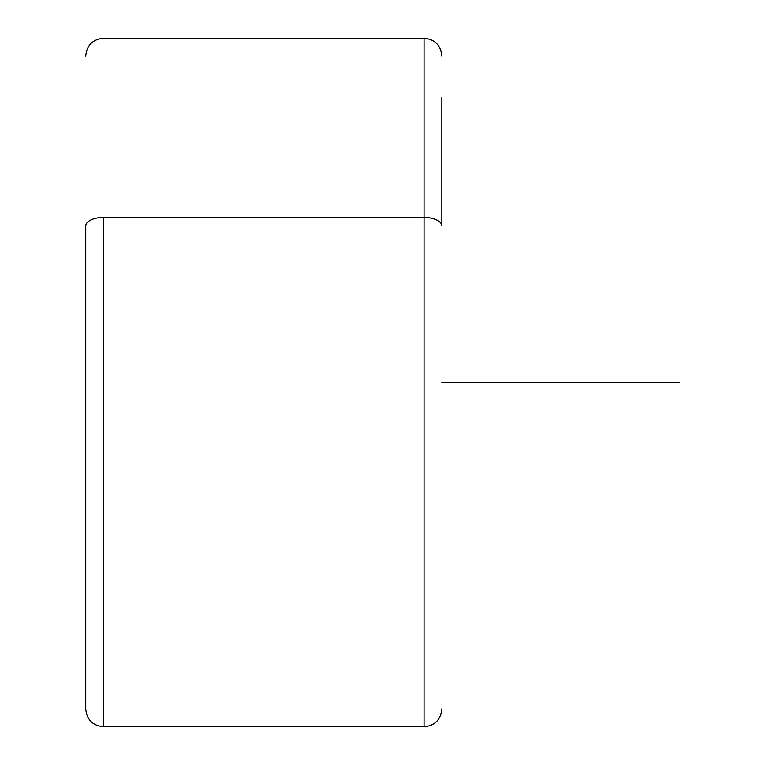<?xml version="1.0" encoding="UTF-8"?>
<svg xmlns="http://www.w3.org/2000/svg" width="765" height="765" viewBox="0 0 765 765"><rect width="100%" height="100%" fill="white"/><g stroke="black" fill="none" stroke-linecap="round" stroke-linejoin="round"><path stroke-width="1.15" d="M441.854 225.991A17.805 8.539 180 0 0 424.049 217.461L424.049 726.75L424.049 217.461A17.805 8.539 0 0 1 441.854 225.991L441.854 97.604M424.049 217.461L424.049 38.25L424.049 217.461L103.543 217.461L424.049 217.461M85.737 225.991L85.737 708.639L85.737 225.991A17.805 8.539 0 0 1 103.543 217.461L103.543 726.75L103.543 217.461A17.805 8.539 180 0 0 85.737 225.991M441.854 382.5L679.263 382.5M85.737 708.945C86.789 719.76 92.728 725.698 103.543 726.75L424.049 726.75C434.864 725.698 440.793 719.76 441.854 708.945M85.737 56.055C86.789 45.24 92.728 39.302 103.543 38.25L424.049 38.25C434.864 39.302 440.793 45.24 441.854 56.055"/></g></svg>
